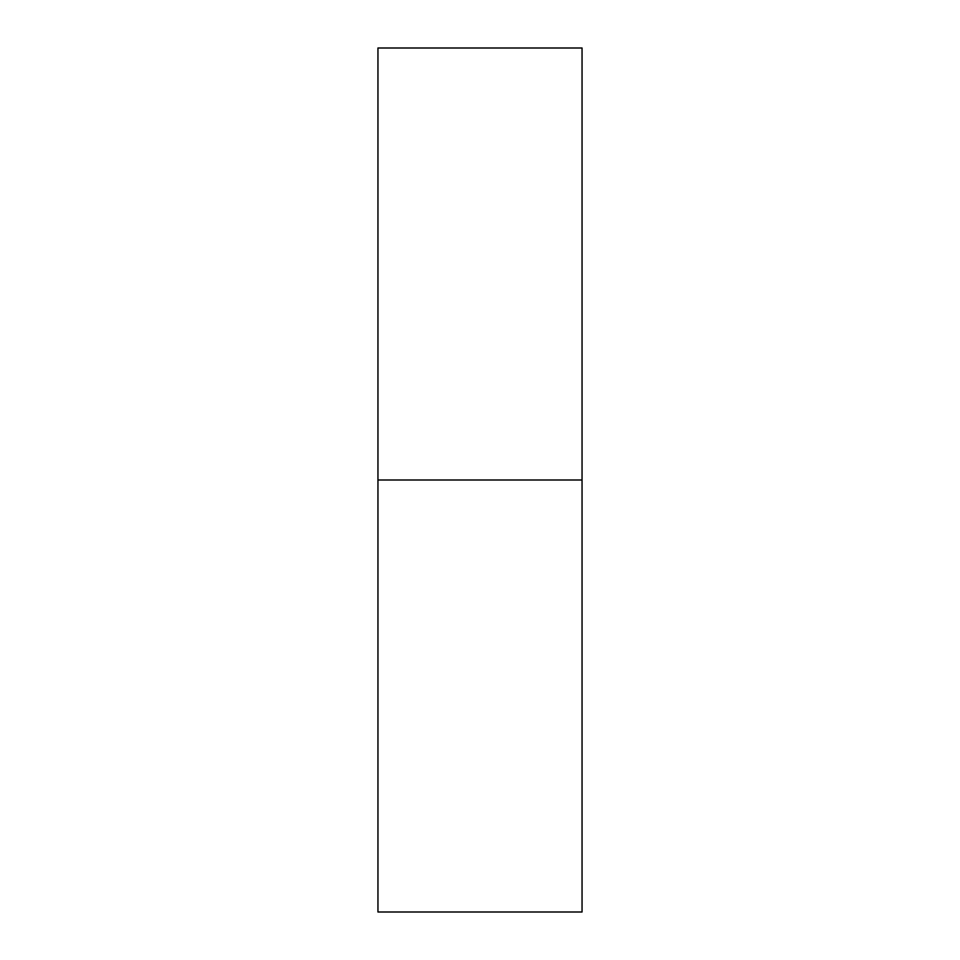 <?xml version="1.0" encoding="UTF-8"?>
<svg xmlns="http://www.w3.org/2000/svg" width="960" height="960" viewBox="0 0 960 960"><rect width="100%" height="100%" fill="white"/><g stroke="black" fill="none" stroke-linecap="round" stroke-linejoin="round"><path stroke-width="1.44" d="M377.952 912L377.952 48L377.952 480L582.048 480L582.048 48L582.048 480L377.952 480L377.952 912L582.048 912L582.048 480L582.048 912M377.952 48L582.048 48"/></g></svg>
